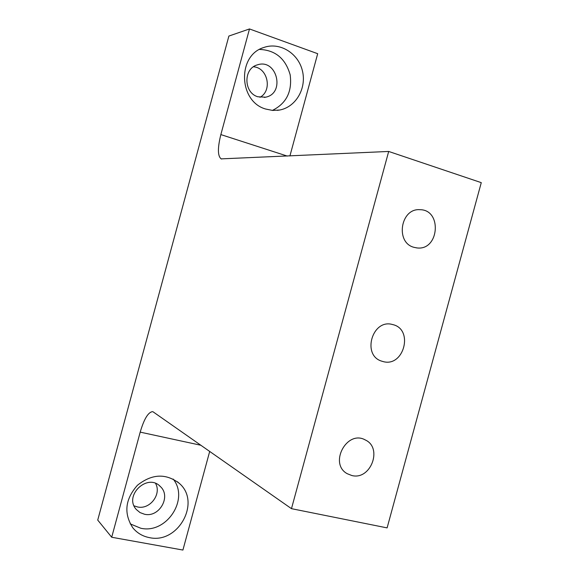 <?xml version="1.0" encoding="UTF-8"?>
<svg xmlns="http://www.w3.org/2000/svg" width="579" height="579" viewBox="0 0 579 579"><rect width="100%" height="100%" fill="white"/><g stroke="black" fill="none" stroke-linecap="round" stroke-linejoin="round"><path stroke-width="0.87" d="M291.476 508.666L388.69 151.452L481.272 182.646L387.105 527.889L291.476 508.666L152.972 411.756M388.69 151.452L221.171 158.878C217.624 156.142 217.516 148.05 220.852 134.589L249.491 28.95L228.879 36.057L97.728 520.087L111.704 537.247L140.198 432.129C144.033 419.066 148.137 412.241 152.509 411.647M249.491 28.95L317.69 53.702L289.92 155.961M209.707 451.374L182.913 550.05L111.704 537.247M413.971 247.327L416.902 247.913C439.229 250.968 442.472 209.497 419.818 209.692C400.465 208.158 395.146 242.688 413.971 247.327M382.864 361.499C403.889 367.882 414.137 329.133 392.62 324.558C372.348 318.363 361.477 355.47 381.879 361.209L382.864 361.499M351.8 475.511C370.669 480.577 383.03 447.907 365.284 439.953C346.973 429.459 328.59 463.62 347.212 473.694L351.8 475.511M259.964 97.323C272.637 90.664 267.824 67.649 253.472 66.788M134.067 505.843L137.498 506.951C149.823 509.882 161.773 494.285 155.599 483.458M265.667 109.033L272.644 110.437L279.664 110.024C295.999 107.043 306.856 88.124 302.368 70.645C298.178 53.094 279.621 41.746 263.771 47.507C237.021 55.41 238.635 101.564 265.667 109.033M149.382 537.616C178.274 544.274 201.398 501.87 179.222 483.299C165.84 473.137 151.915 473.796 137.433 485.267C125.122 499.221 123.58 513.399 132.801 527.787C137.1 533.042 142.622 536.32 149.382 537.616M144.569 514.261C159.254 517.792 171.413 496.464 160.412 486.592C147.696 472.638 123.385 495.675 136.369 509.556L140.046 512.596L144.569 514.261M130.195 523.865L140.777 528.243C166.578 534.214 189.543 499.055 173.164 479.05M257.807 96.765L265.623 97.192C285.657 93.422 276.762 58.088 257.344 64.884C243.173 68.525 243.578 92.749 257.807 96.765M272.405 110.415C286.41 103.431 292.33 91.562 290.166 74.807C285.498 58.515 275.286 50.062 259.53 49.432M220.852 134.589L287.3 156.084M201.007 445.287L140.198 432.129M364.647 439.642L365.284 439.953M416.33 247.848L416.902 247.913M221.576 159.008L221.171 158.878M159.413 485.694L160.412 486.592M177.362 481.721L179.222 483.299M264.342 97.424L265.623 97.192M277.348 110.365L279.664 110.024"/></g></svg>
